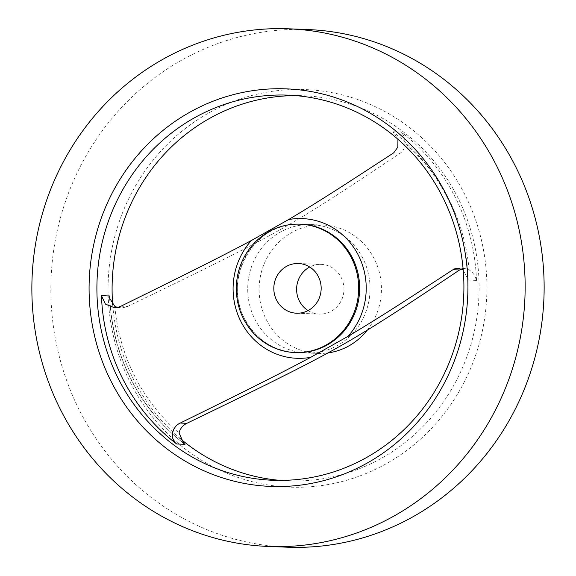 <?xml version="1.0" encoding="UTF-8"?>
<svg xmlns="http://www.w3.org/2000/svg" width="576" height="576" viewBox="0 0 576 576"><rect width="100%" height="100%" fill="white"/><g stroke="black" fill="none" stroke-linecap="round" stroke-linejoin="round"><path stroke-width="0.43" stroke-dasharray="2.88 2.16" d="M308.059 310.579A24.869 23.674 -87.8 0 0 319.334 314.086A24.869 23.674 -87.8 0 0 340.33 302.386A24.869 23.674 -87.8 0 0 341.186 277.481A24.869 23.674 -87.8 0 0 321.235 264.384A24.869 23.674 -87.8 0 0 309.722 267.019M463.19 269.986L468.216 280.094A192.715 183.492 -87.8 0 0 446.861 196.776A192.715 183.492 -87.8 0 0 392.962 131.76L397.937 139.262M307.397 29.527A259.027 246.629 -87.8 0 0 88.675 151.358A259.027 246.629 -87.8 0 0 79.718 410.818A259.027 246.629 -87.8 0 0 287.597 547.2M280.642 480.413A192.715 183.492 -87.8 0 0 288.23 480.866A192.715 183.492 -87.8 0 0 478.98 280.505A192.715 183.492 -87.8 0 0 457.625 197.186A192.715 183.492 -87.8 0 0 302.962 95.717A192.715 183.492 -87.8 0 0 295.358 95.587M112.723 305.006A192.715 183.492 -87.8 0 0 133.567 379.397A192.715 183.492 -87.8 0 0 179.582 438.048M130.241 382.406A198.929 189.41 -87.8 0 0 386.424 463.644A198.929 189.41 -87.8 0 0 464.746 194.321A198.929 189.41 -87.8 0 0 208.57 113.076A198.929 189.41 -87.8 0 0 130.241 382.406M362.894 258.43A64.238 61.164 -87.8 0 0 311.342 224.604A64.238 61.164 -87.8 0 0 257.098 254.822A64.238 61.164 -87.8 0 0 254.88 319.169A64.238 61.164 -87.8 0 0 306.432 352.987A64.238 61.164 -87.8 0 0 360.677 322.776A64.238 61.164 -87.8 0 0 362.894 258.43M117.403 307.39L122.638 307.829L127.591 306.454C193.558 274.565 213.221 264.722 234.446 253.994C252.598 244.764 267.437 236.887 278.964 230.357C290.628 223.841 303.919 215.906 318.83 206.546C336.038 195.667 351.655 185.666 400.284 153.122C403.322 150.984 404.863 147.715 404.899 143.309C405.158 139.14 403.942 135.396 401.249 132.077L392.962 131.76M367.33 330.106A64.238 61.164 -87.8 0 0 374.292 258.869A64.238 61.164 -87.8 0 0 322.74 225.043A64.238 61.164 -87.8 0 0 268.495 255.254A64.238 61.164 -87.8 0 0 266.278 319.601A64.238 61.164 -87.8 0 0 317.83 353.426A64.238 61.164 -87.8 0 0 327.91 352.937M468.216 280.094L476.503 280.411C474.912 275.292 472.45 271.786 469.116 269.892L464.717 268.474L461.477 268.999M300.938 224.208A64.238 61.164 -87.8 0 0 246.694 254.426A64.238 61.164 -87.8 0 0 244.476 318.766A64.238 61.164 -87.8 0 0 296.028 352.591C273.24 350.957 256.126 339.71 244.685 318.852C221.486 277.826 255.946 220.212 300.938 224.208M114.826 306.41A186.869 177.919 -87.8 0 0 134.863 376.488A186.869 177.919 -87.8 0 0 179.042 432.994M469.116 269.892A186.869 177.919 -87.8 0 0 449.078 199.814A186.869 177.919 -87.8 0 0 404.899 143.309M109.944 300.355A192.715 183.492 -87.8 0 0 131.098 379.296A192.715 183.492 -87.8 0 0 182.678 442.519M476.503 280.411A192.715 183.492 -87.8 0 0 455.148 197.093A192.715 183.492 -87.8 0 0 401.249 132.077M120.96 306.194L127.591 306.454M393.653 152.863L400.284 153.122M296.546 313.214L319.334 314.086M311.342 224.604L322.74 225.043M183.802 443.477C161.582 426.204 143.95 404.784 130.889 379.217C118.123 353.88 111.038 326.887 109.642 298.231M273.038 480.283L288.23 480.866M464.717 268.474L458.194 268.222M120.665 307.886L114.142 307.634M287.77 95.134L302.962 95.717M306.432 352.987L317.83 353.426M298.447 263.513L321.235 264.384"/><path stroke-width="0.86" d="M276.588 300.118A24.869 23.674 -87.8 0 0 296.546 313.214A24.869 23.674 -87.8 0 0 317.542 301.514A24.869 23.674 -87.8 0 0 318.398 276.61A24.869 23.674 -87.8 0 0 298.447 263.513A24.869 23.674 -87.8 0 0 277.445 275.213A24.869 23.674 -87.8 0 0 276.588 300.118M309.722 267.019A24.869 23.674 -87.8 0 0 299.376 300.989A24.869 23.674 -87.8 0 0 308.059 310.579M351.504 257.998A64.238 61.164 -87.8 0 0 299.952 224.172A64.238 61.164 -87.8 0 0 245.707 254.383A64.238 61.164 -87.8 0 0 243.49 318.73A64.238 61.164 -87.8 0 0 295.042 352.555A64.238 61.164 -87.8 0 0 349.286 322.344A64.238 61.164 -87.8 0 0 351.504 257.998M397.937 139.262L397.85 147.175L393.653 152.863C337.068 189.828 315.864 203.328 288.626 219.557L251.41 240.48C221.126 256.594 194.688 269.885 120.96 306.194L118.526 307.123L114.142 307.634L105.415 304.114L101.455 295.661A192.715 183.492 -87.8 0 0 122.81 378.979A192.715 183.492 -87.8 0 0 176.71 444.002C169.43 438.71 171.986 426.665 180.238 423.058C253.973 386.748 280.411 373.45 310.694 357.336L347.904 336.413C375.149 320.184 396.353 306.684 452.938 269.719L454.81 268.776L458.194 268.222L463.19 269.986M111.254 381.679A198.929 189.41 -87.8 0 0 367.43 462.924A198.929 189.41 -87.8 0 0 445.759 193.594A198.929 189.41 -87.8 0 0 189.576 112.356A198.929 189.41 -87.8 0 0 111.254 381.679M118.375 378.814A192.715 183.492 -87.8 0 0 273.038 480.283A192.715 183.492 -87.8 0 0 463.788 279.922A192.715 183.492 -87.8 0 0 442.433 196.603A192.715 183.492 -87.8 0 0 287.77 95.134A192.715 183.492 -87.8 0 0 125.042 185.774A192.715 183.492 -87.8 0 0 118.375 378.814M268.603 546.473L287.597 547.2A259.027 246.629 -87.8 0 0 506.318 425.369A259.027 246.629 -87.8 0 0 515.268 165.91A259.027 246.629 -87.8 0 0 307.397 29.527L288.403 28.8A259.027 246.629 -87.8 0 0 69.682 150.631A259.027 246.629 -87.8 0 0 60.732 410.09A259.027 246.629 -87.8 0 0 268.603 546.473A259.027 246.629 -87.8 0 0 487.325 424.642A259.027 246.629 -87.8 0 0 496.282 165.182A259.027 246.629 -87.8 0 0 288.403 28.8M179.582 438.048A192.715 183.492 -87.8 0 0 280.642 480.413M101.455 295.661L109.742 295.985L109.642 298.231L114.826 306.41L117.403 307.39M461.477 268.999L459.569 269.978C410.94 302.522 395.323 312.523 378.115 323.402C363.204 332.762 349.913 340.697 338.249 347.213C326.722 353.743 311.882 361.62 293.731 370.85C272.506 381.578 252.842 391.421 186.876 423.31C182.722 425.405 180.115 428.63 179.042 432.994L183.802 443.477L185.004 444.319A192.715 183.492 -87.8 0 1 182.678 442.519M295.358 95.587A192.715 183.492 -87.8 0 0 112.723 305.006M327.91 352.937A64.238 61.164 -87.8 0 0 367.33 330.106M295.042 352.555L296.028 352.591A64.238 61.164 -87.8 0 0 350.273 322.38A64.238 61.164 -87.8 0 0 352.49 258.034A64.238 61.164 -87.8 0 0 300.938 224.208L299.952 224.172M347.904 336.413A69.905 66.557 -87.8 0 0 358.43 255.398A69.905 66.557 -87.8 0 0 288.626 219.557M251.41 240.48A69.905 66.557 -87.8 0 0 240.883 321.494A69.905 66.557 -87.8 0 0 310.694 357.336M176.71 444.002L185.004 444.319M452.938 269.719L459.569 269.978M180.238 423.058L186.876 423.31M109.742 295.985A192.715 183.492 -87.8 0 0 109.944 300.355"/></g></svg>
